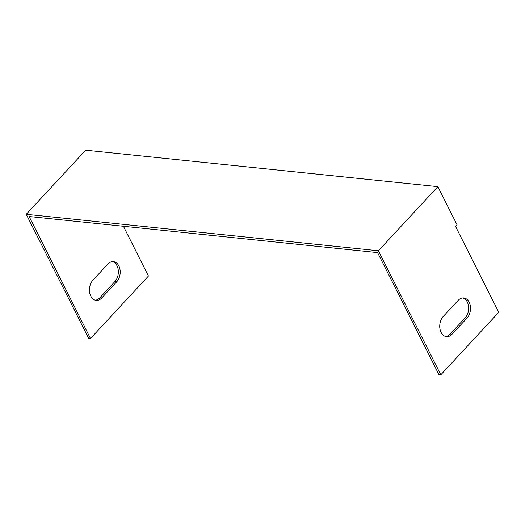 <?xml version="1.0" encoding="UTF-8"?>
<svg xmlns="http://www.w3.org/2000/svg" width="525" height="525" viewBox="0 0 525 525"><rect width="100%" height="100%" fill="white"/><g stroke="black" fill="none" stroke-linecap="round" stroke-linejoin="round"><path stroke-width="0.79" d="M378.413 250.773L26.25 214.298L85.693 150.183L437.857 186.657L378.413 250.773L440.803 374.817L438.946 374.62L377.573 252.604L29.124 216.51L90.497 338.533L88.64 338.343L26.25 214.298M123.421 226.282L148.444 276.032L90.497 338.533M95.248 300.175A11.347 7.868 95.9 0 0 99.921 297.721L114.877 281.59A11.347 7.868 95.9 0 0 118.237 270.047A11.347 7.868 95.9 0 0 112.521 261.64M92.886 280.232A11.347 7.868 95.9 0 0 89.624 292.425A11.347 7.868 95.9 0 0 96.167 300.353A11.347 7.868 95.9 0 0 101.784 297.911L116.734 281.781A11.347 7.868 95.9 0 0 120.002 269.588A11.347 7.868 95.9 0 0 113.459 261.66A11.347 7.868 95.9 0 0 107.842 264.101L92.886 280.232M437.857 186.657L457.045 224.805L455.549 226.419L498.75 312.316L440.803 374.817M443.192 316.509A11.347 7.868 95.9 0 0 439.93 328.709A11.347 7.868 95.9 0 0 446.473 336.637A11.347 7.868 95.9 0 0 452.091 334.195L467.04 318.065A11.347 7.868 95.9 0 0 470.308 305.872A11.347 7.868 95.9 0 0 463.765 297.938A11.347 7.868 95.9 0 0 458.148 300.385L443.192 316.509M445.554 336.459A11.347 7.868 95.9 0 0 450.227 334.005L465.183 317.874A11.347 7.868 95.9 0 0 468.543 306.324A11.347 7.868 95.9 0 0 462.827 297.924M450.227 334.005L452.091 334.195M465.183 317.874L467.04 318.065M99.921 297.721L101.784 297.911M114.877 281.59L116.734 281.781"/></g></svg>
